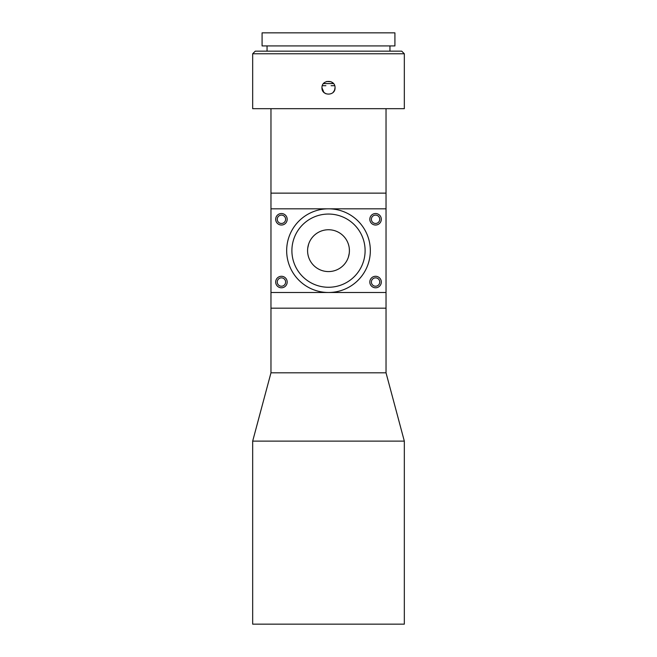 <?xml version="1.0" encoding="UTF-8"?>
<svg xmlns="http://www.w3.org/2000/svg" width="657" height="657" viewBox="0 0 657 657"><rect width="100%" height="100%" fill="white"/><g stroke="black" fill="none" stroke-linecap="round" stroke-linejoin="round"><path stroke-width="0.99" d="M404.326 441.118L252.674 441.118L252.674 624.15L404.326 624.15L404.326 441.118L386.029 372.806L270.971 372.806L252.674 441.118M386.029 108.676L386.029 193.133L270.971 193.133L386.029 193.133L386.029 292.496L270.971 292.496L270.971 308.182L386.029 308.182L270.971 308.182L270.971 372.806M386.029 292.496L386.029 372.806M371.386 282.034A4.18 4.18 0 0 0 375.566 286.222A4.18 4.18 0 0 0 379.746 282.034A4.18 4.18 0 0 0 375.566 277.854A4.18 4.18 0 0 0 371.386 282.034M277.254 282.034A4.18 4.18 0 0 0 281.434 286.222A4.18 4.18 0 0 0 285.614 282.034A4.18 4.18 0 0 0 281.434 277.854A4.18 4.18 0 0 0 277.254 282.034M277.254 219.282A4.18 4.18 0 0 0 281.434 223.462A4.18 4.18 0 0 0 285.614 219.282A4.18 4.18 0 0 0 281.434 215.102A4.18 4.18 0 0 0 277.254 219.282M371.386 219.282A4.18 4.18 0 0 0 375.566 223.462A4.18 4.18 0 0 0 379.746 219.282A4.18 4.18 0 0 0 375.566 215.102A4.18 4.18 0 0 0 371.386 219.282M270.971 108.676L270.971 208.819L386.029 208.819M333.526 83.579L323.474 83.579M349.269 248.19L349.417 250.662C348.284 242.228 348.284 242.228 349.417 250.662A20.917 20.917 0 0 0 328.5 229.745A20.917 20.917 0 0 0 307.583 250.662C308.716 242.228 308.716 242.228 307.583 250.662A20.917 20.917 0 0 0 328.5 271.579A20.917 20.917 0 0 0 349.417 250.662L349.269 253.117M348.374 244.125L348.9 246.038M308.626 244.125L307.739 248.1M287.101 244.609L287.175 244.125M370.236 253.594L370.08 255.286M369.891 256.747L369.825 257.199M370.334 250.662A41.834 41.834 0 0 1 328.5 292.496A41.834 41.834 0 0 1 286.666 250.662A41.834 41.834 0 0 1 328.5 208.819A41.834 41.834 0 0 1 370.334 250.662M287.183 219.282A5.749 5.749 0 0 0 281.434 213.533A5.749 5.749 0 0 0 275.685 219.282A5.749 5.749 0 0 0 281.434 225.031A5.749 5.749 0 0 0 287.183 219.282M287.183 282.034A5.749 5.749 0 0 0 281.434 276.285A5.749 5.749 0 0 0 275.685 282.034A5.749 5.749 0 0 0 281.434 287.791A5.749 5.749 0 0 0 287.183 282.034M381.315 219.282A5.749 5.749 0 0 0 375.566 213.533A5.749 5.749 0 0 0 369.817 219.282A5.749 5.749 0 0 0 375.566 225.031A5.749 5.749 0 0 0 381.315 219.282M381.315 282.034A5.749 5.749 0 0 0 375.566 276.285A5.749 5.749 0 0 0 369.817 282.034A5.749 5.749 0 0 0 375.566 287.791A5.749 5.749 0 0 0 381.315 282.034M365.103 250.662A36.603 36.603 0 0 0 328.5 214.051A36.603 36.603 0 0 0 291.897 250.662A36.603 36.603 0 0 0 328.5 287.265A36.603 36.603 0 0 0 365.103 250.662M270.971 292.496L270.971 208.819M307.583 250.662C308.716 259.096 308.716 259.096 307.583 250.662C308.716 259.096 308.716 259.096 307.583 250.662M349.269 253.142L348.415 257.068M349.417 250.662C348.284 259.096 348.284 259.096 349.417 250.662M334.536 90.264L335.037 87.759C335.44 96.193 321.56 96.193 321.963 87.759L323.868 92.374L325.979 93.795M333.132 92.374L334.52 90.305M321.963 87.759C321.552 79.341 335.431 79.308 335.037 87.759M404.326 53.767L252.674 53.767L252.674 108.676L404.326 108.676L404.326 53.767L401.714 51.156L255.286 51.156L252.674 53.767M267.054 45.924L267.054 51.156M389.946 45.924L389.946 51.156M394.914 32.85L262.086 32.85L262.086 45.924L394.914 45.924L394.914 32.85M333.099 83.119L331.005 81.723L326.669 81.484M325.888 85.706L322.291 85.706M334.709 85.706L331.112 85.706"/></g></svg>
